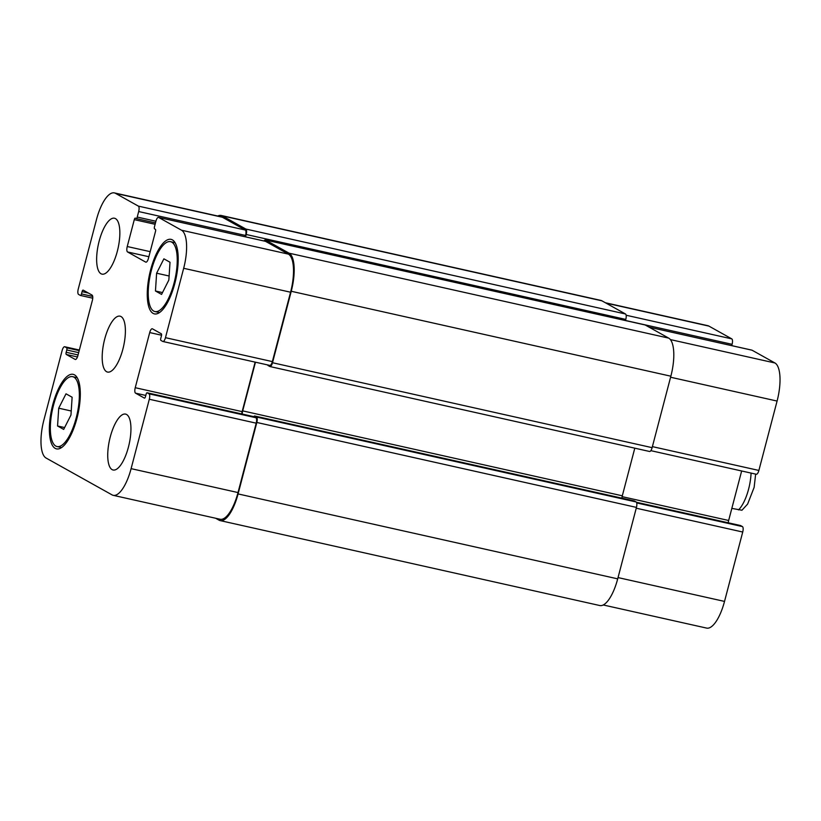 <?xml version="1.0" encoding="UTF-8"?>
<svg xmlns="http://www.w3.org/2000/svg" width="821" height="821" viewBox="0 0 821 821"><rect width="100%" height="100%" fill="white"/><g stroke="black" fill="none" stroke-linecap="round" stroke-linejoin="round"><path stroke-width="1.23" d="M731.829 508.394L741.948 510.231L747.613 504.094L754.13 487.387L755.648 474.107M605.405 302.764L707.784 325.67A33.415 11.699 102.6 0 1 708.933 326.111L731.788 338.878A4.772 1.673 102.6 0 1 732.096 344.317L731.747 345.631M751.738 350.136A4.772 1.673 102.6 0 1 751.913 350.146A4.772 1.673 102.6 0 1 752.067 350.208L774.932 362.974A33.415 11.699 102.6 0 1 777.087 401.059L758.881 470.443A4.772 1.673 102.6 0 1 756.326 474.261A4.772 1.673 102.6 0 1 756.162 474.199M741.65 470.977L728.658 520.483A4.772 1.673 -77.4 0 0 728.268 522.803M740.47 525.543A1.909 0.667 102.6 0 1 740.542 525.543A1.909 0.667 102.6 0 1 740.604 525.573L742.42 526.579A4.772 1.673 102.6 0 1 742.728 532.029L724.522 601.413A33.415 11.699 102.6 0 1 706.635 628.096L603.261 604.974M155.456 290.993L156.616 273.208L163.892 258.831L170.019 262.248L168.849 280.043L161.573 294.411L155.456 290.993L162.507 292.574M156.616 273.208L169.116 276M57.562 425.986L58.722 408.191L66.008 393.813L72.125 397.231L70.965 415.026L63.679 429.404L57.562 425.986L64.613 427.556M58.722 408.191L71.222 410.993M153.691 311.087A35.796 12.531 -77.4 0 0 154.923 311.559A35.796 12.531 -77.4 0 0 174.965 279.356A35.796 12.531 -77.4 0 0 170.552 241.682A35.796 12.531 -77.4 0 0 150.931 272.079A35.796 12.531 -77.4 0 0 153.691 311.087M153.096 313.386A38.187 13.362 102.6 0 1 150.14 271.772A38.187 13.362 102.6 0 1 171.076 239.363A38.187 13.362 102.6 0 1 175.776 279.54A38.187 13.362 102.6 0 1 154.399 313.889A38.187 13.362 102.6 0 1 153.096 313.386M55.797 446.07A35.796 12.531 -77.4 0 0 57.029 446.542A35.796 12.531 -77.4 0 0 77.071 414.348A35.796 12.531 -77.4 0 0 72.659 376.675A35.796 12.531 -77.4 0 0 53.037 407.062A35.796 12.531 -77.4 0 0 55.797 446.07M55.202 448.369A38.187 13.362 102.6 0 1 52.246 406.764A38.187 13.362 102.6 0 1 73.182 374.345A38.187 13.362 102.6 0 1 77.882 414.523A38.187 13.362 102.6 0 1 56.505 448.871A38.187 13.362 102.6 0 1 55.202 448.369M101.014 273.752A28.643 10.026 102.6 0 1 98.797 242.544A28.643 10.026 102.6 0 1 114.499 218.232A28.643 10.026 102.6 0 1 118.029 248.373A28.643 10.026 102.6 0 1 101.989 274.132A28.643 10.026 102.6 0 1 101.014 273.752M112.108 469.622A28.643 10.026 102.6 0 1 109.891 438.414A28.643 10.026 102.6 0 1 125.592 414.102A28.643 10.026 102.6 0 1 129.123 444.243A28.643 10.026 102.6 0 1 113.082 470.002A28.643 10.026 102.6 0 1 112.108 469.622M46.068 458.026A33.415 11.699 102.6 0 1 43.913 419.942L62.119 350.557A4.772 1.673 102.6 0 1 64.674 346.739A4.772 1.673 102.6 0 1 64.838 346.801L66.655 347.817A1.909 0.667 102.6 0 1 66.778 349.992L66.173 352.291A1.909 0.667 -77.4 0 0 66.296 354.467L75.152 359.413A4.772 1.673 -77.4 0 0 75.316 359.475A4.772 1.673 -77.4 0 0 77.872 355.667L92.342 300.517A4.772 1.673 -77.4 0 0 92.034 295.078L83.178 290.131A1.909 0.667 -77.4 0 0 83.106 290.111A1.909 0.667 -77.4 0 0 82.09 291.629L81.484 293.928A1.909 0.667 102.6 0 1 80.458 295.457A1.909 0.667 102.6 0 1 80.396 295.427L78.58 294.421A4.772 1.673 102.6 0 1 78.272 288.971L96.478 219.587A33.415 11.699 102.6 0 1 114.365 192.904A33.415 11.699 102.6 0 1 115.504 193.346L138.369 206.112A4.772 1.673 102.6 0 1 138.677 211.551L137.23 217.062A1.909 0.667 102.6 0 1 136.204 218.591A1.909 0.667 102.6 0 1 136.142 218.56L135.383 218.14A1.909 0.667 -77.4 0 0 135.321 218.119A1.909 0.667 -77.4 0 0 134.295 219.638L127.245 246.526A4.772 1.673 -77.4 0 0 127.553 251.965L145.717 262.115A4.772 1.673 -77.4 0 0 145.881 262.176A4.772 1.673 -77.4 0 0 148.437 258.358L155.487 231.481A1.909 0.667 -77.4 0 0 155.364 229.305L154.605 228.885A1.909 0.667 102.6 0 1 154.481 226.699L155.928 221.188A4.772 1.673 102.6 0 1 158.484 217.38A4.772 1.673 102.6 0 1 158.648 217.442L181.513 230.208A33.415 11.699 102.6 0 1 183.668 268.293L165.462 337.677A4.772 1.673 102.6 0 1 162.907 341.495A4.772 1.673 102.6 0 1 162.743 341.433L160.926 340.417A1.909 0.667 102.6 0 1 160.803 338.242L161.409 335.943A1.909 0.667 -77.4 0 0 161.285 333.767L152.429 328.821A4.772 1.673 -77.4 0 0 152.265 328.759A4.772 1.673 -77.4 0 0 149.709 332.567L135.239 387.707A4.772 1.673 -77.4 0 0 135.547 393.156L144.404 398.103A1.909 0.667 -77.4 0 0 144.475 398.123A1.909 0.667 -77.4 0 0 145.491 396.594L146.097 394.296A1.909 0.667 102.6 0 1 147.123 392.777A1.909 0.667 102.6 0 1 147.185 392.797L149.001 393.813A4.772 1.673 102.6 0 1 149.309 399.252L131.103 468.647A33.415 11.699 102.6 0 1 113.216 495.33A33.415 11.699 102.6 0 1 112.067 494.889L46.068 458.026M106.556 371.687A28.643 10.026 102.6 0 1 104.349 340.479A28.643 10.026 102.6 0 1 120.04 316.167A28.643 10.026 102.6 0 1 123.571 346.308A28.643 10.026 102.6 0 1 107.541 372.067A28.643 10.026 102.6 0 1 106.556 371.687M253.925 416.668A1.909 0.667 102.6 0 1 254.643 415.99A1.909 0.667 102.6 0 1 254.705 416.011L256.521 417.027A4.772 1.673 102.6 0 1 256.829 422.466L238.08 493.924A33.415 11.699 102.6 0 1 220.192 520.606L599.812 605.539A33.415 11.699 -77.4 0 0 617.7 578.856L636.449 507.399A4.772 1.673 -77.4 0 0 636.142 501.959L634.325 500.943A1.909 0.667 -77.4 0 0 634.253 500.923A1.909 0.667 -77.4 0 0 634.181 500.913M621.908 498.152A4.772 1.673 102.6 0 1 622.308 495.812L634.797 448.174M625.499 320.549L625.797 319.42A4.772 1.673 -77.4 0 0 625.489 313.981L601.947 300.835A33.415 11.699 -77.4 0 0 600.808 300.394L221.188 215.461A33.415 11.699 102.6 0 1 222.337 215.902L245.869 229.049A4.772 1.673 102.6 0 1 246.187 234.488L245.561 236.859M649.401 451.406A4.772 1.673 -77.4 0 0 649.565 451.478A4.772 1.673 -77.4 0 0 652.12 447.661L670.86 376.203A33.415 11.699 -77.4 0 0 668.705 338.119L645.162 324.972A4.772 1.673 -77.4 0 0 645.008 324.911A4.772 1.673 -77.4 0 0 644.834 324.9M114.365 192.904L221.27 216.816A33.415 11.699 102.6 0 1 222.409 217.257L245.274 230.024A4.772 1.673 102.6 0 1 245.582 235.463L245.233 236.787M265.214 241.282A4.772 1.673 102.6 0 1 265.388 241.292A4.772 1.673 102.6 0 1 265.552 241.353L288.407 254.13A33.415 11.699 102.6 0 1 290.572 292.214L272.367 361.599A4.772 1.673 102.6 0 1 269.811 365.407A4.772 1.673 102.6 0 1 269.647 365.345M255.136 362.123L242.144 411.629A4.772 1.673 -77.4 0 0 241.754 413.948M253.956 416.688A1.909 0.667 102.6 0 1 254.017 416.688A1.909 0.667 102.6 0 1 254.089 416.719L255.906 417.735A4.772 1.673 102.6 0 1 256.214 423.174L238.008 492.559A33.415 11.699 102.6 0 1 220.12 519.252L113.216 495.33M255.454 362.205L242.688 410.88A4.772 1.673 -77.4 0 0 242.267 414.061M220.192 520.606A33.415 11.699 102.6 0 1 219.053 520.165L215.595 518.236M263.993 240.984A4.772 1.673 102.6 0 1 265.388 239.978A4.772 1.673 102.6 0 1 265.552 240.04L289.095 253.186A33.415 11.699 102.6 0 1 291.25 291.27L272.5 362.728A4.772 1.673 102.6 0 1 269.945 366.546A4.772 1.673 102.6 0 1 269.781 366.474L267.964 365.468A1.909 0.667 102.6 0 1 267.708 364.945M217.739 216.026A33.415 11.699 102.6 0 1 221.188 215.461M751.071 473.081A28.643 10.026 102.6 0 1 738.49 509.892M605.96 303.072L708.933 326.111M626.125 315.233L731.788 338.878M625.52 320.477L732.096 344.317M649.103 327.169L752.067 350.208M670.377 339.586L774.932 362.974M670.593 377.239L777.087 401.059M652.387 446.624L758.881 470.443M622.113 496.643L728.658 520.483M740.542 525.543L636.439 502.257L740.604 525.573M636.716 502.934L742.42 526.579M636.234 508.199L742.728 532.029M618.028 577.584L724.522 601.413M79.339 350.044L64.838 346.801M79.196 350.618L66.655 347.817M78.662 352.65L66.778 349.992M78.057 354.949L66.173 352.291M77.451 356.961L66.296 354.467M88.381 293.046L82.09 291.629M92.691 296.443L81.484 293.928M80.458 295.457L92.732 298.197L80.53 295.457M222.409 217.257L115.504 193.346M245.274 230.024L138.369 206.112M245.582 235.463L138.677 211.551M155.918 221.249L137.23 217.062M136.204 218.591L155.487 222.901L136.276 218.591M155.118 224.297L134.295 219.638M150.192 251.657L127.245 246.526M148.868 256.727L127.553 251.965M265.552 241.353L158.648 217.442M288.407 254.13L181.513 230.208M290.572 292.214L183.668 268.293M272.367 361.599L165.462 337.677M161.542 335.214L149.709 332.567M242.144 411.629L135.239 387.707M145.799 395.445L135.547 393.156M254.089 416.719L147.185 392.797M255.906 417.735L149.001 393.813M256.214 423.174L149.309 399.252M238.008 492.559L131.103 468.647M617.7 578.856L238.08 493.924M636.449 507.399L256.829 422.466M636.142 501.959L256.521 417.027M634.325 500.943L254.705 416.011M622.308 495.812L242.688 410.88M652.12 447.661L272.5 362.728M670.86 376.203L291.25 291.27M668.705 338.119L289.095 253.186M645.162 324.972L265.552 240.04M625.797 319.42L246.187 234.488M625.489 313.981L245.869 229.049M601.947 300.835L222.337 215.902M175.089 242.698L170.552 241.682M159.459 312.575L154.923 311.559M77.195 377.691L72.659 376.675M61.565 447.558L57.029 446.542M751.913 350.146L649.021 327.127M756.326 474.261L650.827 450.657M79.35 350.023L64.674 346.739M265.388 241.292L158.484 217.38M269.811 365.407L162.907 341.495M254.017 416.688L147.123 392.777M254.643 415.99L634.253 500.923M269.945 366.546L649.565 451.478M265.388 239.978L645.008 324.911"/></g></svg>
